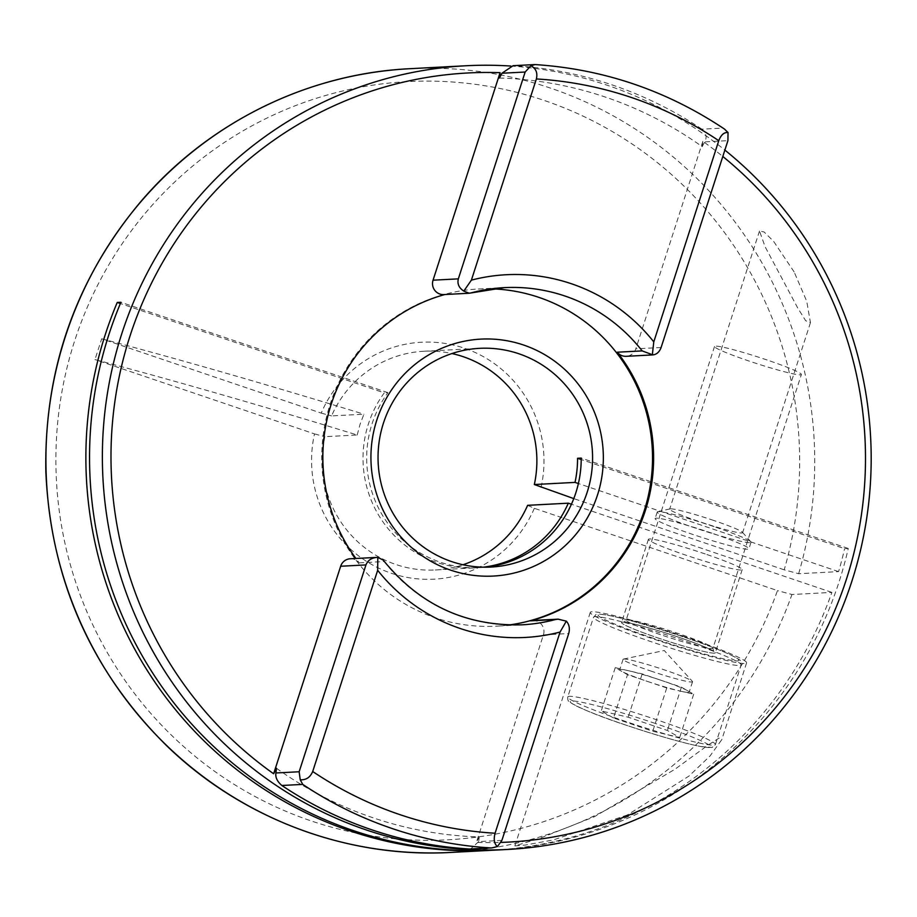 <?xml version="1.0" encoding="UTF-8"?>
<svg xmlns="http://www.w3.org/2000/svg" width="917" height="917" viewBox="0 0 917 917"><rect width="100%" height="100%" fill="white"/><g stroke="black" fill="none" stroke-linecap="round" stroke-linejoin="round"><path stroke-width="0.69" stroke-dasharray="4.58 3.44" d="M713.839 520.501A38.331 2.797 -162.1 0 0 670.052 508.889A38.331 2.797 -162.1 0 0 669.674 509.13A38.331 2.797 -162.1 0 0 698.445 521.314A38.331 2.797 -162.1 0 0 742.61 532.685A38.331 2.797 -162.1 0 0 742.449 532.273A38.331 2.797 -162.1 0 0 713.839 520.501M794.133 271.925L773.547 241.263L764.102 231.978L759.494 231.027L765.145 246.822L797.63 307.814L805.688 320.732L810.456 322.658L806.719 301.223L794.133 271.925M714.022 526.633A49.277 3.599 -162.1 0 0 657.718 511.697A49.277 3.599 -162.1 0 0 657.237 512.007A49.277 3.599 -162.1 0 0 694.226 527.676A49.277 3.599 -162.1 0 0 751.023 542.302A49.277 3.599 -162.1 0 0 750.805 541.764A49.277 3.599 -162.1 0 0 714.022 526.633M711.913 533.178A49.277 3.599 -162.1 0 0 655.116 518.552A49.277 3.599 -162.1 0 0 692.117 534.21A49.277 3.599 -162.1 0 0 748.902 548.836A49.277 3.599 -162.1 0 0 711.913 533.178M678.339 637.109A49.277 3.599 -162.1 0 0 621.554 622.483A49.277 3.599 -162.1 0 0 658.555 638.14A49.277 3.599 -162.1 0 0 715.34 652.766A49.277 3.599 -162.1 0 0 678.339 637.109A49.277 3.599 -162.1 0 0 622.597 622.104A49.277 3.599 -162.1 0 0 658.555 638.14A49.277 3.599 -162.1 0 0 714.297 653.145A49.277 3.599 -162.1 0 0 678.339 637.109M705.196 553.96A49.277 3.599 -162.1 0 0 648.411 539.334A49.277 3.599 -162.1 0 0 685.4 555.003A49.277 3.599 -162.1 0 0 742.197 569.629A49.277 3.599 -162.1 0 0 705.196 553.96M627.366 814.984L553.157 839.995L525.028 845.096L514.861 845.933L540.457 838.058L594.388 816.715L674.901 769.294L707.809 745.28L719.031 738.105L721.794 739.652L709.987 756.044L689.011 776.046L627.366 814.984M684.942 636.753A82.129 5.995 -162.1 0 0 590.284 612.384A82.129 5.995 -162.1 0 0 651.953 638.484A82.129 5.995 -162.1 0 0 746.598 662.865A82.129 5.995 -162.1 0 0 684.942 636.753M350.283 558.762A10.947 10.729 -93 0 1 359.223 562.866A168.82 165.381 -93 0 1 355.888 558.464M491.34 288.844A168.82 165.381 87 0 0 478.296 289.004A168.82 165.381 87 0 0 330.063 404.42A168.82 165.381 87 0 0 495.982 626.185A168.82 165.381 87 0 0 508.981 624.981M499.433 78.037A379.627 371.866 87 0 1 702.193 146.663L702.846 141.31A385.106 377.231 -93 0 1 722.802 156.463M510.769 66.047A392.396 384.383 -93 0 1 724.866 150.079M541.041 487.512A118.637 116.207 87 0 0 464.14 348.116A118.637 116.207 87 0 0 321.214 413.108L101.684 338.797L94.967 359.59A684.414 49.988 17.9 0 1 357.206 434.99L324.87 436.687A109.513 107.266 -93 0 0 435.334 569.973L476.015 567.829A109.513 107.266 -93 0 1 368.393 423.986A109.513 107.266 -93 0 1 384.269 392.854L120.379 303.527M462.993 564.746A109.513 107.266 -93 0 1 435.334 569.973M483.523 567.164A109.513 107.266 -93 0 1 476.015 567.829M357.206 434.99L360.014 424.433L363.923 414.209L331.576 415.905A109.513 107.266 -93 0 1 423.86 351.257A109.513 107.266 -93 0 1 451.921 353.549M485.357 567.187A109.513 107.266 -93 0 1 479.683 567.646A109.513 107.266 -93 0 1 372.061 423.792A109.513 107.266 -93 0 1 387.925 392.659L384.269 392.854M494.504 850.151A392.396 384.383 87 0 0 839.055 581.871A392.396 384.383 87 0 0 848.248 548.469L844.591 548.664L581.218 459.52M527.619 505.324L534.324 508.305L777.478 590.605A379.627 371.866 -93 0 1 148.015 710.205A379.627 371.866 -93 0 1 348.437 89.671A379.627 371.866 -93 0 1 784.195 569.824L798.65 573.71L838.596 571.623A392.396 384.383 87 0 0 844.591 548.664M492.67 850.242A392.396 384.383 87 0 0 831.891 592.405L791.944 594.503L777.478 590.605M838.596 571.623L578.386 483.534M784.195 569.824L573.778 498.596M831.891 592.405L571.417 504.235M534.324 508.305A118.637 116.207 87 0 1 391.41 573.297A118.637 116.207 87 0 1 314.508 433.901L94.967 359.59M314.508 433.901L324.87 436.687M701.963 129.194A392.396 384.383 87 0 0 514.345 65.68L535.23 64.591A392.396 384.383 -93 0 1 722.848 128.093L701.963 129.194C706.285 133.217 707.19 137.447 704.68 141.883L727.915 140.656M276.487 768.286A379.627 371.866 87 0 0 479.247 836.923L476.393 842.391A385.106 377.231 -93 0 0 501.06 842.414M501.908 840.385L478.674 841.6L479.247 836.923M478.674 841.6L470.65 849.004M359.223 562.866L384.143 561.559L383.283 560.161M513.13 65.68L514.345 65.68M702.193 146.663L704.68 141.883M724.189 128.861L722.848 128.093M444.94 294.517A168.82 165.381 -93 0 1 445.983 294.231A10.947 10.729 -93 0 1 443.817 294.575M321.214 413.108L331.576 415.905M702.846 141.31L635.813 348.815A10.947 10.729 -93 0 1 626.208 356.312M532.662 620.5A10.947 10.729 -93 0 1 543.426 634.885L476.393 842.391M848.248 548.469L581.218 458.087M387.925 392.659L120.906 302.278M101.684 338.797A684.414 49.988 17.9 0 1 363.923 414.209M767.116 360.003A45.632 3.336 -162.1 0 0 714.538 346.454A45.632 3.336 -162.1 0 0 748.799 360.966A45.632 3.336 -162.1 0 0 801.378 374.503A45.632 3.336 -162.1 0 0 767.116 360.003M650.485 670.923A36.508 2.671 -162.1 0 0 692.553 681.755A36.508 2.671 -162.1 0 0 692.369 681.342A36.508 2.671 -162.1 0 0 665.146 670.144A36.508 2.671 -162.1 0 0 623.468 659.082A36.508 2.671 -162.1 0 0 623.079 659.312A36.508 2.671 -162.1 0 0 650.485 670.923M687.532 690.684A36.508 2.671 -162.1 0 0 661.787 680.54L681.4 687.177L693.676 694.203L680.208 691.074A36.508 2.671 -162.1 0 0 689.194 692.14A36.508 2.671 -162.1 0 0 687.532 690.684M647.127 681.308A36.508 2.671 -162.1 0 0 680.208 691.074L666.739 687.945L627.515 674.671L615.238 667.656L642.175 673.903L661.787 680.54A36.508 2.671 -162.1 0 0 628.707 670.774A36.508 2.671 -162.1 0 0 619.72 669.708A36.508 2.671 -162.1 0 0 621.382 671.164A36.508 2.671 -162.1 0 0 647.127 681.308M613.53 717.977L601.254 710.95L628.191 717.209L667.404 730.482L679.692 737.509L652.755 731.25L613.53 717.977L627.515 674.671M615.238 667.656L601.254 710.95M642.175 673.903L628.191 717.209M681.4 687.177L667.404 730.482M693.676 694.203L679.692 737.509M666.739 687.945L652.755 731.25M384.143 561.559A168.82 165.381 87 0 0 522.002 624.821L495.982 626.185M798.65 573.71A392.396 384.383 87 0 0 409.784 68.706M450.889 852.432A392.396 384.383 87 0 0 791.944 594.503M470.914 292.924L445.983 294.231M543.426 634.885L568.712 633.555M661.111 347.497L635.813 348.815M660.4 634.644A45.632 3.336 17.9 0 1 626.139 620.133A45.632 3.336 17.9 0 1 678.729 633.681A45.632 3.336 17.9 0 1 712.979 648.181A45.632 3.336 17.9 0 1 660.4 634.644M655.311 723.456A73.922 5.399 -162.1 0 0 571.692 700.955A73.922 5.399 -162.1 0 0 625.623 725.003A73.922 5.399 -162.1 0 0 709.242 747.504A73.922 5.399 -162.1 0 0 655.311 723.456M626.013 721.587A77.567 5.662 17.9 0 1 567.772 696.92A77.567 5.662 17.9 0 1 657.168 719.948A77.567 5.662 17.9 0 1 715.398 744.604A77.567 5.662 17.9 0 1 626.013 721.587M682.901 640.272A77.567 5.662 -162.1 0 0 593.517 617.244A77.567 5.662 -162.1 0 0 651.746 641.9A77.567 5.662 -162.1 0 0 741.142 664.928A77.567 5.662 -162.1 0 0 682.901 640.272M653.603 638.404A73.922 5.399 17.9 0 1 599.672 614.344A73.922 5.399 17.9 0 1 683.291 636.845A73.922 5.399 17.9 0 1 737.222 660.905A73.922 5.399 17.9 0 1 653.603 638.404M759.494 231.027L669.674 509.13M670.052 508.889L657.718 511.697M657.237 512.007L655.116 518.552M648.411 539.334L621.554 622.483M590.284 612.384L514.85 845.933M479.683 567.646L491.042 567.05M423.86 351.257L479.568 348.334M478.296 289.004L504.316 287.64M746.598 662.865L721.794 739.652M742.197 569.629L715.34 652.766M751.023 542.302L748.902 548.836M742.449 532.273L750.805 541.764M810.456 322.658L742.61 532.685M714.538 346.454L626.139 620.133L623.858 622.288C625.016 621.382 653.787 628.558 678.293 637.097C710.366 647.998 715.237 652.182 713.575 651.265L712.979 648.181L801.378 374.503M567.772 696.92C567.497 699.969 568.299 701.826 570.168 702.468C581.367 709.013 599.844 716.521 625.577 725.003C656.916 735.491 681.835 742.644 700.324 746.472L712.062 747.493L715.398 744.604L741.142 664.928L740.134 660.653C741.223 660.618 737.738 658.555 729.703 654.463C718.905 649.557 703.454 643.688 683.337 636.856C652.079 626.391 627.205 619.25 608.705 615.41C592.52 612.946 597.597 614.058 593.517 617.244L567.772 696.92M623.468 659.082L664.275 650.531L692.369 681.342M692.553 681.755L689.194 692.14M623.079 659.312L619.72 669.708"/><path stroke-width="1.38" d="M597.517 494.951A118.637 116.207 -93 0 1 450.774 570.179A118.637 116.207 -93 0 1 376.761 420.227A118.637 116.207 -93 0 1 523.504 344.998A118.637 116.207 -93 0 1 597.517 494.951M383.421 423.195A109.513 107.266 87 0 0 491.042 567.05A109.513 107.266 87 0 0 587.201 492.177A109.513 107.266 87 0 0 479.568 348.334A109.513 107.266 87 0 0 383.421 423.195M617.256 352.208L642.187 350.902L652.893 354.902L626.208 356.312A10.947 10.729 -93 0 1 617.256 352.208A168.82 165.381 -93 0 1 645.316 510.7A168.82 165.381 -93 0 1 530.496 620.843A10.947 10.729 -93 0 1 532.662 620.5L557.696 619.181M355.888 558.464A168.82 165.381 -93 0 1 331.163 404.363A168.82 165.381 -93 0 1 444.94 294.517M508.981 624.981A168.82 165.381 87 0 0 644.215 510.758A168.82 165.381 87 0 0 491.34 288.844M722.802 156.463A385.106 377.231 -93 0 1 846.551 578.822A385.106 377.231 -93 0 1 501.06 842.414M724.866 150.079A392.396 384.383 -93 0 1 851.882 581.195A392.396 384.383 -93 0 1 507.33 849.474A392.396 384.383 -93 0 1 121.674 334.029A392.396 384.383 -93 0 1 466.214 65.749A392.396 384.383 -93 0 1 510.769 66.047M281.851 785.491A392.396 384.383 87 0 0 469.47 849.004L491.833 847.893L497.415 846.551C494.252 843.858 493.472 839.422 495.077 833.232L560.058 632.054L566.328 621.153L558.075 619.158L555.415 619.537A168.82 165.381 87 0 1 522.002 624.821C465.572 626.3 419.333 604.75 383.283 560.161L377.804 557.341L377.666 570.317L312.697 771.506C310.21 777.375 306.06 780.149 300.226 779.794L302.736 784.402L281.851 785.491C277.198 781.49 275.226 777.307 275.914 772.974L276.487 768.286L273.633 773.765A385.106 377.231 -93 0 1 129.927 336.252A385.106 377.231 -93 0 1 500.086 72.672L499.433 78.037L501.92 73.245L513.13 65.68L535.012 64.568C603.673 69.084 666.808 90.577 724.419 129.022L724.189 128.861M571.417 504.235L568.299 503.181L527.619 505.324A109.513 107.266 -93 0 1 462.993 564.746M568.299 503.181A109.513 107.266 -93 0 1 483.523 567.164M581.218 459.52L577.561 458.282L581.218 458.087A109.513 107.266 -93 0 1 575.842 492.773A109.513 107.266 -93 0 1 485.357 567.187M120.379 303.527L117.238 302.461A392.396 384.383 87 0 0 105.18 334.888A392.396 384.383 87 0 0 490.836 850.334A392.396 384.383 87 0 0 492.67 850.242M117.238 302.461L120.906 302.278A392.396 384.383 87 0 0 108.848 334.705A392.396 384.383 87 0 0 494.504 850.151L507.33 849.474M578.386 483.534L575.016 482.399L534.336 484.531L573.778 498.596M577.561 458.282A109.513 107.266 -93 0 1 575.016 482.399M451.921 353.549A109.513 107.266 -93 0 1 534.336 484.531M728.029 132.552L727.915 140.656L661.111 347.497C659.312 352.254 656.389 354.73 652.319 354.913L653.787 341.869L718.768 140.679C721.049 134.81 724.143 132.105 728.029 132.552L724.419 129.01M535.012 64.568L530.84 65.806C535.941 68.397 537.786 72.775 536.376 78.954L471.395 280.132L463.796 291.102L469.24 293.245L470.914 292.924A168.82 165.381 87 0 1 504.316 287.64A168.82 165.381 87 0 1 642.187 350.902M491.833 847.893L469.47 849.004M273.633 773.765L340.666 566.247A10.947 10.729 -93 0 1 350.283 558.762L377.804 557.341C371.821 557.628 367.866 560.149 365.952 564.918L340.666 566.247M468.977 293.257L443.817 294.575A10.947 10.729 -93 0 1 433.053 280.189L500.086 72.672M275.914 772.974L299.148 771.759L365.952 564.918M433.053 280.189L458.34 278.86L525.154 72.03L501.92 73.245M566.328 621.153C569.262 624.454 570.053 628.592 568.712 633.555L501.908 840.385L497.415 846.551M299.148 771.759L300.226 779.794M458.34 278.86C457.125 283.823 458.936 287.892 463.796 291.102M530.84 65.806L525.154 72.03M555.415 619.537L530.496 620.843M409.784 68.706A392.396 384.383 87 0 0 65.233 336.986A392.396 384.383 87 0 0 450.889 852.432C347.016 858.358 241.595 818.663 166.275 745.338C90.772 670.304 50.63 579.143 45.85 471.854C44.027 370.055 75.366 280.35 139.843 202.737C207.036 123.222 306.84 73.658 409.784 68.706L466.214 65.749M471.395 280.132A181.6 177.887 -93 0 1 653.787 341.869M718.768 140.679A377.804 370.078 87 0 0 536.376 78.954M490.354 847.904A392.396 384.383 -93 0 1 302.736 784.402M312.697 771.506A377.804 370.078 87 0 0 495.077 833.232M560.058 632.054A181.6 177.887 -93 0 1 377.666 570.317M490.836 850.334L450.889 852.432M470.559 293.027L504.316 287.64"/></g></svg>
